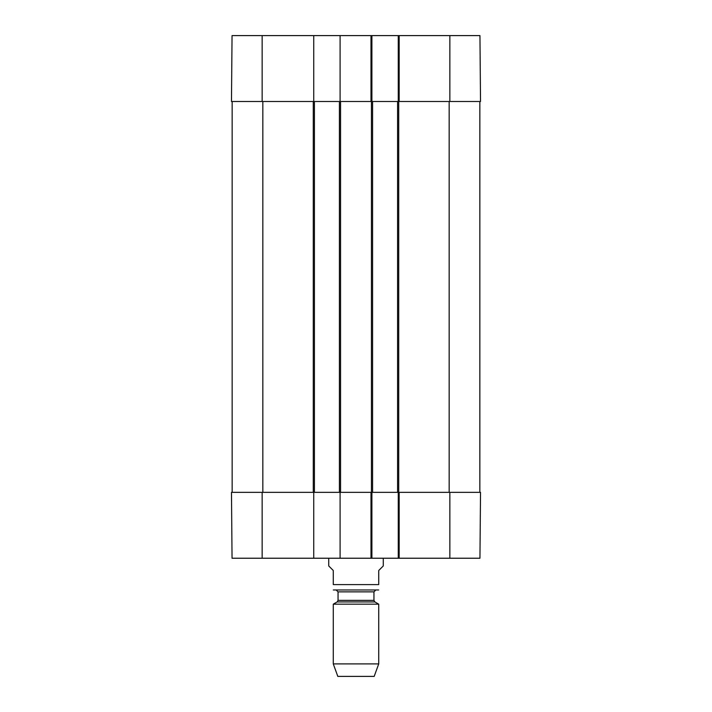 <?xml version="1.0" encoding="UTF-8"?>
<svg xmlns="http://www.w3.org/2000/svg" width="712" height="712" viewBox="0 0 712 712"><rect width="100%" height="100%" fill="white"/><g stroke="black" fill="none" stroke-linecap="round" stroke-linejoin="round"><path stroke-width="1.07" d="M262.149 101.496L313.734 101.496L313.734 35.6L232.05 35.6L231.48 101.496L262.149 101.496L262.149 35.6M449.851 101.496L480.52 101.496L479.95 35.6L398.266 35.6L398.266 101.496L449.851 101.496L449.851 35.6M370.997 35.6L370.997 101.496L371.904 101.496L371.904 35.6L340.096 35.6L340.096 101.496L372.59 101.496L372.59 492.339L399.174 492.339L398.266 492.339L398.266 558.235L479.95 558.235L480.52 492.339L399.174 492.339L399.174 558.235M371.904 35.6L398.266 35.6M313.734 35.6L340.096 35.6M328.73 558.235L328.73 565.96L333.278 570.508L333.278 584.596C333.278 592.589 333.278 592.589 333.278 584.596L378.722 584.596C378.722 592.589 378.722 592.589 378.722 584.596L378.722 570.508L383.27 565.96L383.27 558.235M378.722 589.972L333.278 589.972M333.278 663.913L337.817 676.4L374.183 676.4L378.722 663.913L378.722 604.168L333.278 604.168L333.278 663.913L378.722 663.913M336.233 590.052L338.049 591.868L338.049 600.367L337.141 601.934L333.278 604.168M398.266 558.235L371.904 558.235L371.904 492.339L340.096 492.339L340.096 558.235L371.904 558.235M340.096 558.235L313.734 558.235L313.734 492.339L231.48 492.339L232.05 558.235L313.734 558.235M232.157 101.496L232.157 492.339M313.734 492.339L340.096 492.339M313.734 101.496L314.419 101.496L314.419 492.339M314.419 101.496L339.41 101.496L339.41 492.339M339.41 101.496L340.096 101.496M370.997 558.235L370.997 492.339L372.59 492.339M372.59 101.496L397.581 101.496L397.581 492.339M397.581 101.496L399.174 101.496L399.174 35.6M479.844 101.496L479.844 492.339M337.141 601.934L374.859 601.934L378.722 604.168M338.049 600.367L373.951 600.367L374.859 601.934M338.049 591.868L373.951 591.868L375.767 590.052M449.851 492.339L449.851 558.235M262.149 492.339L262.149 558.235M262.835 101.496L262.835 492.339M313.28 101.496L313.28 492.339M340.55 101.496L340.55 492.339M371.45 101.496L371.45 492.339M398.72 101.496L398.72 492.339M449.165 101.496L449.165 492.339M373.951 600.367L373.951 591.868"/></g></svg>
